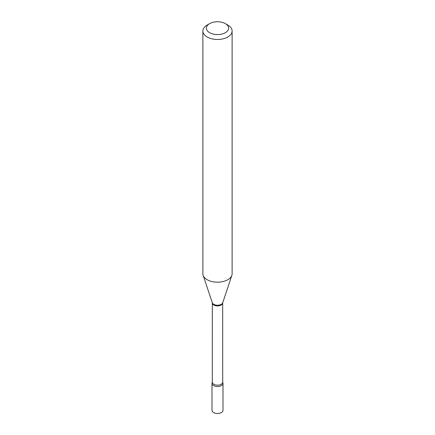 <?xml version="1.0" encoding="UTF-8"?>
<svg xmlns="http://www.w3.org/2000/svg" width="435" height="435" viewBox="0 0 435 435"><rect width="100%" height="100%" fill="white"/><g stroke="black" fill="none" stroke-linecap="round" stroke-linejoin="round"><path stroke-width="0.65" d="M222.698 382.343A5.497 3.175 0 0 1 221.388 385.622A5.497 3.175 0 0 1 214.585 386.068A5.497 3.175 0 0 1 212.302 382.343L212.296 382.349A5.497 3.175 0 0 0 212.003 383.376L212.003 410.319A5.497 3.175 0 0 0 213.612 412.559A5.497 3.175 0 0 0 219.604 413.25A5.497 3.175 0 0 0 222.997 410.319L222.997 383.376A5.497 3.175 0 0 0 222.698 382.343L222.671 302.929L231.86 275.339A14.627 8.444 0 0 0 232.127 273.74L232.127 31.032A14.627 8.444 0 0 0 227.842 25.061L225.363 23.631A11.114 6.416 0 0 0 209.637 23.631L209.637 23.631A11.114 6.416 0 0 0 209.637 32.707A11.114 6.416 0 0 0 225.363 32.707A11.114 6.416 0 0 0 225.363 23.631M212.003 383.376A5.497 3.175 0 0 0 213.612 385.622A5.497 3.175 0 0 0 219.604 386.307A5.497 3.175 0 0 0 222.997 383.376M207.158 25.061L209.637 23.631L207.158 25.061A14.627 8.444 0 0 0 202.873 31.032A14.627 8.444 0 0 0 211.905 38.835A14.627 8.444 0 0 0 227.842 37.002A14.627 8.444 0 0 0 232.127 31.032M202.873 31.032L202.873 273.74A14.627 8.444 0 0 0 203.14 275.339A14.627 8.444 0 0 0 213.215 281.815A14.627 8.444 0 0 0 227.842 279.71A14.627 8.444 0 0 0 231.86 275.339M212.296 382.349L212.329 302.929A5.171 2.985 0 0 0 215.521 305.685A5.171 2.985 0 0 0 221.159 305.038A5.171 2.985 0 0 0 222.671 302.929M212.329 302.929L212.307 302.765A5.291 3.056 0 0 0 215.95 305.109A5.291 3.056 0 0 0 221.241 304.348A5.291 3.056 0 0 0 222.693 302.765M212.329 382.164A5.171 2.985 0 0 0 215.521 384.926A5.171 2.985 0 0 0 221.159 384.279A5.171 2.985 0 0 0 222.671 382.164M212.307 302.765L203.14 275.339"/></g></svg>
